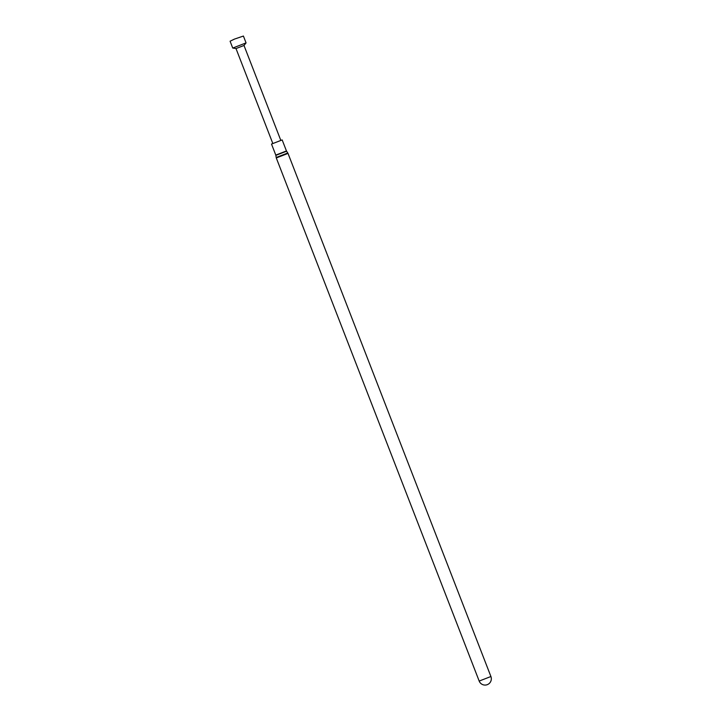 <?xml version="1.0" encoding="UTF-8"?>
<svg xmlns="http://www.w3.org/2000/svg" width="721" height="721" viewBox="0 0 721 721"><rect width="100%" height="100%" fill="white"/><g stroke="black" fill="none" stroke-linecap="round" stroke-linejoin="round"><path stroke-width="1.08" d="M243.995 45.459L246.068 42.89L243.41 36.05L234.469 39.096L230.089 41.214L232.739 48.055L236.001 48.559M246.068 42.89L232.739 48.055M243.977 45.477L236.028 48.559M275.792 155.096L286.453 150.959L282.172 139.928L271.511 144.065L275.792 155.096L276.287 157.953L479.186 681.066A6.291 6.291 0 0 0 486.296 684.95A6.291 6.291 0 0 0 490.911 676.514L479.186 681.066M286.453 150.959L288.012 153.411L276.287 157.953M286.579 151.203L275.864 155.357M287.796 152.996L276.17 157.502M288.012 153.411L490.911 676.514M243.986 45.441L280.757 140.244M235.992 48.541L272.763 143.344"/></g></svg>

